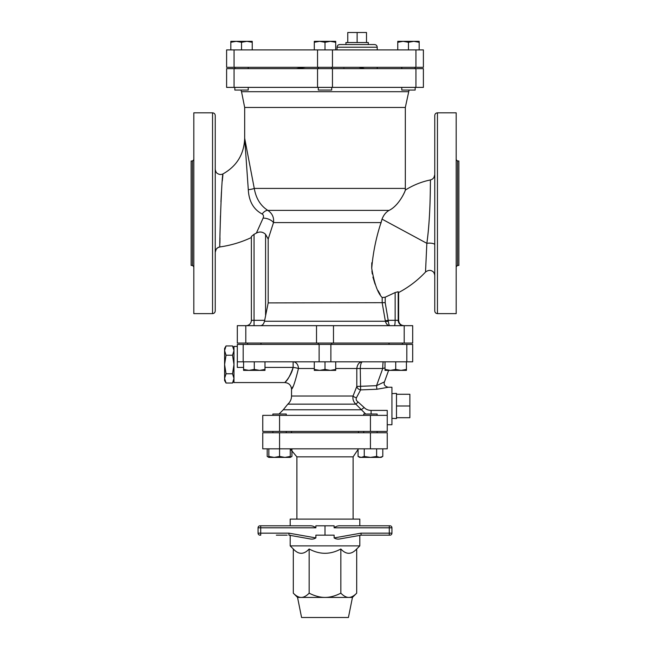 <?xml version="1.0" encoding="UTF-8"?>
<svg xmlns="http://www.w3.org/2000/svg" width="650" height="650" viewBox="0 0 650 650"><rect width="100%" height="100%" fill="white"/><g stroke="black" fill="none" stroke-linecap="round" stroke-linejoin="round"><path stroke-width="0.97" d="M366.502 42.542L366.502 32.5L357.126 32.5L357.126 42.542M347.758 42.542L347.758 32.5L357.126 32.5M423.394 67.308L226.606 67.308L226.606 49.904L423.394 49.904L423.394 67.308M333.483 325.666L412.685 325.666L412.685 343.07L237.315 343.07L237.315 325.666L333.483 325.666L333.483 343.07M226.606 68.648L423.394 68.648L423.394 87.384L226.606 87.384L226.606 68.648L226.606 87.384M457.527 161.013L458.868 161.013L458.868 265.428L457.527 265.428L457.527 161.013L456.186 159.673M382.062 219.058L380.851 223.462M382.037 297.334L382.184 297.554C377.739 293.126 374.254 283.392 371.727 268.352C372.994 252.834 376.098 237.575 381.038 222.592L382.037 219.131C383.606 215.053 385.954 212.136 389.082 210.389C400.262 204.912 406.412 187.988 405.243 190.174C405.795 190.101 399.181 205.587 389.082 210.389L389.033 210.413M385.304 213.476L384.353 214.695M191.132 265.428L191.132 161.013L192.473 161.013L192.473 265.428L191.132 265.428M371.8 262.754L371.702 267.467M371.906 270.961L372.287 273.934M372.905 277.095L375.115 284.253M378.016 290.591L380.193 294.442M434.769 275.697C435.004 276.071 434.2 271.903 432.705 271.473C430.625 269.848 428.228 270.043 425.506 272.041C417.69 280.377 408.728 287.211 398.629 292.541L398.629 320.312L398.198 320.312L398.198 291.728C398.767 292.809 398.767 292.809 398.198 291.728L395.143 292.557L395.143 320.312L388.286 320.312L385.304 320.783L385.377 321.246C386.279 324.252 387.831 325.723 390.041 325.666C389.244 325.723 388.684 324.252 388.351 321.246L385.206 302.681L268.19 302.908L264.485 321.246C263.705 324.179 262.283 325.658 260.219 325.666M385.304 320.783L382.184 302.908L382.184 297.554L385.206 297.196L395.143 292.557M382.037 219.131L426.847 243.319L425.547 271.245L426.847 243.319C430.714 216.515 430.211 183.552 430.487 180.148C430.227 176.686 431.015 213.956 426.847 243.319A5.354 1.584 180 0 1 434.769 244.709M426.116 259.049L426.847 243.328M268.19 302.908L268.19 239.078L265.582 234.349C262.852 231.774 259.789 231.351 256.392 233.074A108.079 108.079 0 0 1 254.053 234.317L253.874 234.414M246.017 325.666A5.354 5.354 0 0 0 251.371 320.312A5.354 5.354 0 0 1 246.017 325.666A5.354 5.354 0 0 0 251.371 320.312L251.371 236.486C251.371 237.876 251.371 237.876 251.371 236.486L254.053 234.317L254.053 320.312L251.371 320.312L251.371 237.526C241.337 242.255 230.823 245.391 219.838 246.951A5.354 5.354 0 0 0 215.231 252.257L216.214 249.169L217.799 247.682L219.838 246.951C219.342 248.771 221.569 173.786 223.056 173.883C220.976 174.85 219.018 174.639 217.181 173.266C215.735 172.9 214.922 168.09 215.231 169.138M388.351 321.246A2.681 0.52 -8.1 0 1 385.377 321.246L264.485 321.246M437.45 313.625L456.186 313.625L456.186 112.824L437.45 112.824C435.825 112.978 434.931 113.872 434.769 115.497L434.769 310.944C434.931 312.569 435.825 313.463 437.45 313.625L437.45 112.824M215.231 277.331L215.231 253.232M193.814 112.824L193.814 313.625L212.55 313.625C214.175 313.463 215.069 312.569 215.231 310.944L215.231 115.497C215.069 113.872 214.175 112.978 212.55 112.824L193.814 112.824M193.814 159.673L192.473 161.013M222.909 175.053L222.276 181.033M221.455 191.864L220.943 201.809M220.456 215.792L220.123 229.539M219.976 237.859L219.895 243.124M397.394 203.645L395.679 205.449M268.19 239.078L273.504 222.592C274.113 217.409 272.22 213.338 267.832 210.389C260.52 205.749 256.002 198.429 254.264 188.419L244.676 138.287M223.056 173.883C236.884 166.026 244.091 154.148 244.676 138.255L248.3 189.719C248.918 201.346 253.533 209.438 262.153 213.996C263.534 214.906 263.859 216.279 263.112 218.107L256.392 233.074M263.112 218.107A8.036 3.965 -162.6 0 1 273.504 222.592L381.038 222.592M262.153 213.996A8.036 4.396 119.2 0 1 267.832 210.389L389.082 210.389M248.3 189.719A8.036 1.414 174.5 0 0 254.264 188.419L405.324 188.419L405.259 190.117C413.051 185.185 421.46 181.789 430.487 179.928L432.404 179.132L433.867 177.661L434.769 174.688M243.571 367.421L237.315 367.421L237.315 344.411L412.685 344.411L412.685 361.814L237.315 361.814L237.315 346.418L233.967 346.418L233.967 382.566L284.846 382.566C288.901 382.964 291.135 385.198 291.541 389.252L291.533 396.037L353.039 396.037C352.519 399.157 353.454 401.863 355.859 404.154L365.666 414.026M237.315 344.411L237.315 346.418M387.246 415.358L262.754 415.358L262.754 431.421L387.246 431.421L387.246 410.402L371.101 410.402C368.217 410.345 365.901 409.386 364.162 407.526L358.028 401.968C356.354 400.79 355.818 399.401 356.403 397.792L360.62 389.894L360.271 368.509C360.506 364.195 361.27 361.961 362.57 361.814C359.312 361.961 357.394 364.195 356.801 368.509L356.801 386.449L353.039 396.037A4.014 1.69 17.6 0 0 356.403 397.792M387.246 424.734L391.934 424.734L391.934 387.246L388.204 387.246C384.767 386.336 383.516 384.548 384.451 381.875L388.611 370.378M335.709 368.509L382.752 368.509L385.011 367.851M383.338 361.814A6.695 0.585 90 0 0 382.752 368.509L376.537 385.669L356.801 386.449A4.014 3.323 28.7 0 0 360.62 389.894L376.886 389.252L376.537 385.669L384.451 381.875M376.886 389.252L388.172 387.286M292.727 386.848L291.541 389.252M264.989 367.421L293.134 367.421C291.029 377.236 282.848 384.353 285.163 382.176C287.714 380.161 290.371 375.237 293.134 367.421A6.695 1.081 -172.8 0 1 298.439 368.509C295.327 381.29 293.02 388.204 291.541 389.252C293.02 388.204 295.319 381.29 298.439 368.509L314.291 368.509M358.028 401.968A4.014 0.544 -51.4 0 1 355.859 404.154L287.812 404.154C290.233 401.993 291.468 399.287 291.533 396.037M364.162 407.526L361.116 409.776L283.27 409.776L279.045 414.026M371.101 410.402L371.101 414.026M408.476 91.691L241.524 91.691L244.676 107.469L405.324 107.469L409.086 90.066M293.134 367.421L293.134 361.814A6.695 5.314 -90 0 1 298.439 368.509M358.467 431.421L358.467 432.762M279.565 432.762L387.246 432.762L387.246 448.825L262.754 448.825L262.754 432.762L279.565 432.762L279.565 456.438L284.919 457.397L268.856 457.397L268.856 456.438L274.211 457.397L279.565 456.438M358.069 449.442L353.113 456.861L353.113 519.106M296.887 462.881L296.887 509.738L296.887 456.861L353.113 456.861M260.707 535.169L260.707 525.801L309.571 525.801C311.967 525.655 314.064 526.321 315.876 527.808C314.064 526.321 311.967 525.655 309.571 525.801L260.073 525.801A2.007 2.007 0 0 0 258.066 527.808L258.066 533.163A2.007 2.007 0 0 0 260.073 535.169L260.748 535.169M290.192 525.801L290.192 519.106L359.808 519.106L359.808 525.801L389.252 525.801M260.707 525.801L260.073 525.801A2.007 2.007 0 0 0 258.066 527.808L315.876 527.808L315.876 525.801L334.124 525.801L334.124 527.808C335.936 526.321 338.033 525.655 340.429 525.801L389.293 525.801L389.293 535.169L389.927 535.169A2.007 2.007 0 0 0 391.934 533.163L391.934 527.808A2.007 2.007 0 0 0 389.927 525.801L389.293 525.801M287.162 535.169L276.339 535.169L287.162 535.169M315.876 537.916L288.974 533.163L288.917 535.169L309.571 538.817C311.878 539.411 313.983 539.11 315.876 537.916L315.876 535.169L334.124 535.169L334.124 537.916C336.017 539.11 338.122 539.411 340.429 538.817L361.083 535.169L389.293 535.169M356.688 548.998L359.808 545.878L290.192 545.878L293.312 548.998C298.594 554.718 303.875 554.718 309.156 548.998C319.719 554.718 330.281 554.718 340.844 548.998C346.125 554.718 351.406 554.718 356.688 548.998L356.688 593.174C353.852 596.034 351.211 597.447 348.766 597.423L325 597.423C329.891 597.447 335.173 596.034 340.844 593.174C343.679 596.034 346.32 597.447 348.766 597.423L352.446 597.423L356.688 593.174M290.192 545.878L290.192 535.169M340.844 548.998L340.844 593.174M309.156 548.998L309.156 593.174C314.827 596.034 320.109 597.447 325 597.423L301.234 597.423C303.68 597.447 306.321 596.034 309.156 593.174M293.312 593.174C296.148 596.034 298.789 597.447 301.234 597.423L297.554 597.423L293.312 593.174L293.312 548.998M352.446 597.423L348.424 617.5L301.576 617.5L297.554 597.423M362.838 535.169L389.927 535.169A2.007 2.007 0 0 0 391.934 533.163L361.026 533.163L361.083 535.169L340.429 538.817M276.339 525.801L260.748 525.801L276.339 525.801M325 525.801L325 535.169M291.931 449.442L291.931 456.438L290.274 457.177M267.199 448.825L267.199 456.438L268.856 457.177M382.801 456.438L381.144 457.397L359.726 457.397L358.069 456.438L361.164 457.397L364.252 456.438L370.435 457.397L376.618 456.438L379.714 457.397L382.801 456.438L382.801 448.825M364.252 448.825L364.252 456.438M358.069 448.825L358.069 456.438M290.274 457.397L284.919 457.397L290.274 456.438L290.274 457.397L291.931 456.438M290.274 448.825L290.274 456.438M376.618 448.825L376.618 456.438M268.856 448.825L268.856 456.438M363.74 415.358L363.74 414.026L377.13 414.026L377.13 415.358M363.74 432.762L363.74 431.421M272.87 415.358L272.87 414.026L286.26 414.026L286.26 415.358M401.074 370.378L385.011 370.378L385.011 369.428L390.366 370.378L395.72 369.428L401.074 370.378L406.429 369.428L406.429 370.378L401.074 370.378M406.429 361.814L406.429 369.428M319.646 370.378L314.291 370.378L314.291 369.428L319.646 370.378L325 369.428L330.354 370.378L319.646 370.378M335.709 370.378L330.354 370.378L335.709 369.428L335.709 370.378M335.709 361.814L335.709 369.428M325 361.814L325 369.428M264.989 370.378L243.571 370.378L243.571 369.428L248.926 370.378L254.28 369.428L259.634 370.378L264.989 369.428L264.989 370.378M254.28 361.814L254.28 369.428M243.571 361.814L243.571 369.428M264.989 361.814L264.989 369.428M395.72 361.814L395.72 369.428M385.011 361.814L385.011 369.428M314.291 361.814L314.291 369.428M318.305 344.411L318.305 343.07M226.037 383.037L224.599 380.559L224.599 348.424L226.037 345.938L224.599 350.577L226.037 355.217L224.599 364.488L226.037 373.766L224.599 378.406L226.037 383.037L232.537 383.037L233.967 378.406L232.537 373.766L226.037 373.766M232.537 373.766L233.967 364.488L232.537 355.217L226.037 355.217M232.537 355.217L233.967 350.577L232.537 345.938L226.037 345.938M391.934 393.608L396.484 393.404L396.484 418.576L391.934 418.372M396.484 394.274L409.874 394.274L409.874 417.706L396.484 417.706M396.484 405.99L409.874 405.99M343.671 68.404L344.955 68.648M364.642 68.648L358.849 67.308M374.53 44.549L339.723 44.549C338.098 44.704 337.204 45.597 337.049 47.222L377.211 47.222C377.049 45.597 376.155 44.704 374.53 44.549M337.049 49.904L337.049 47.222M397.759 49.904L397.759 41.332L419.177 41.332L419.177 42.291L413.822 41.332L419.177 41.332M408.468 49.904L408.468 42.291L403.114 41.332L397.759 42.291M314.291 41.332L335.709 41.332L335.709 42.291L330.354 41.332L325 42.291L319.646 41.332L314.291 42.291L314.291 41.332M314.291 49.904L314.291 42.291M230.823 41.332L252.241 41.332L252.241 42.291L246.886 41.332L241.532 42.291L236.178 41.332L230.823 42.291L230.823 41.332M252.241 49.904L252.241 42.291M413.822 41.332L408.468 42.291M419.177 49.904L419.177 42.291M325 49.904L325 42.291M335.709 49.904L335.709 42.291M230.823 49.904L230.823 42.291M241.532 49.904L241.532 42.291M415.163 87.384L415.163 90.066L401.781 90.066L401.781 87.384M331.695 87.384L331.695 90.066L318.305 90.066L318.305 87.384M331.695 67.308L331.695 68.648M248.219 87.384L248.219 90.066L234.837 90.066L234.837 87.384L234.837 90.066M405.324 107.469L405.324 188.419M345.979 44.549L345.914 42.542L368.339 42.542L368.282 44.549M415.935 67.308L415.935 49.904M234.065 67.308L234.065 49.904M332.459 67.308L332.459 49.904M317.541 67.308L317.541 49.904M404.202 325.666L404.202 343.07M316.517 325.666L316.517 343.07M245.797 325.666L245.797 343.07M317.541 68.648L317.541 87.384M332.459 68.648L332.459 87.384M234.065 68.648L234.065 87.384M415.935 68.648L415.935 87.384M403.52 325.666A5.354 5.322 -90 0 1 398.198 320.312L395.143 320.312A5.354 0.78 -90 0 1 394.363 325.666M385.206 302.681L385.206 297.196M264.639 320.312L254.053 320.312L254.053 325.666M265.582 234.349L265.582 315.071M212.55 112.824L212.55 313.625M319.126 344.411L319.126 361.814M330.874 344.411L330.874 361.814M243.189 344.411L243.189 361.814M406.811 344.411L406.811 361.814M370.435 415.358L370.435 431.421M279.565 415.358L279.565 431.421M370.435 432.762L370.435 448.825M288.917 535.169L309.571 538.817M361.026 533.163L334.124 537.916M288.974 533.163L258.066 533.163A2.007 2.007 0 0 0 260.073 535.169M334.124 527.808L391.934 527.808A2.007 2.007 0 0 0 389.927 525.801M398.629 320.312C398.946 323.57 400.733 325.349 403.983 325.666M457.527 265.428L456.186 266.768M192.473 265.428L193.814 266.768M287.812 404.154L283.27 409.776M241.524 91.691L240.914 90.066M291.533 431.421L291.533 432.762M296.887 509.738L296.887 519.106M296.887 456.861L290.274 448.955M359.808 545.878L359.808 535.397M268.856 457.397L267.199 456.438M377.13 432.762L377.13 431.421M286.26 432.762L286.26 431.421M272.87 432.762L272.87 431.421M402.415 344.411L402.415 343.07M389.025 344.411L389.025 343.07M331.695 344.411L331.695 343.07M260.975 344.411L260.975 343.07M247.585 344.411L247.585 343.07M233.967 348.424L232.537 345.938M233.967 380.559L232.537 383.037M305.63 67.308A168.643 168.643 0 0 0 296.335 68.648M377.211 68.648L377.211 67.308M377.211 49.904L377.211 47.222M401.781 67.308L401.781 68.648M415.163 67.308L415.163 68.648M318.305 67.308L318.305 68.648M234.837 67.308L234.837 68.648L234.837 67.308M248.219 67.308L248.219 68.648M244.676 107.469L244.676 138.255"/></g></svg>
